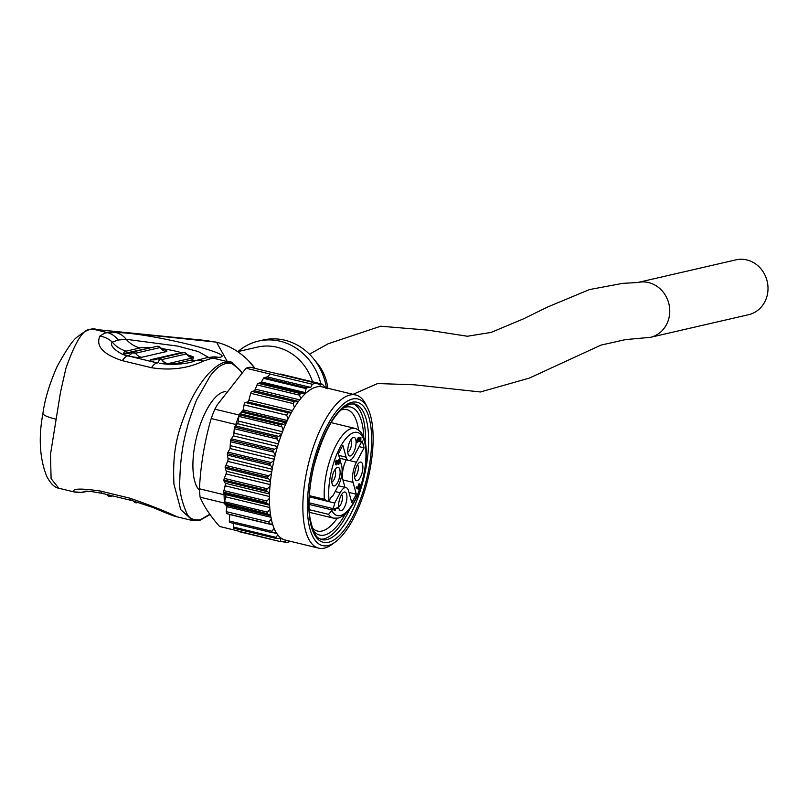 <?xml version="1.0" encoding="UTF-8"?>
<svg xmlns="http://www.w3.org/2000/svg" width="808" height="808" viewBox="0 0 808 808"><rect width="100%" height="100%" fill="white"/><g stroke="black" fill="none" stroke-linecap="round" stroke-linejoin="round"><path stroke-width="1.21" d="M309.07 504.404L332.139 509.969A3.373 1.273 103.6 0 0 331.846 510.595L328.523 514.342L309.201 509.676M348.995 492.466L356.328 494.244L351.813 502.717L348.541 490.83A14.635 5.525 103.6 0 0 346.107 487.628A14.635 5.525 103.6 0 0 345.056 487.628A14.635 5.525 103.6 0 0 340.168 492.759L334.714 503.02A7.878 2.98 -76.4 0 1 332.886 508.565L309.07 502.808M341.198 510.646A9.565 3.616 -76.4 0 1 339.269 509.495A9.565 3.616 -76.4 0 1 339.249 500.506A9.565 3.616 -76.4 0 1 343.38 492.516A9.565 3.616 -76.4 0 1 344.309 492.052A9.565 3.616 -76.4 0 1 346.632 500.455A9.565 3.616 -76.4 0 1 341.198 510.646M338.623 506.646A6.191 2.343 103.6 0 0 338.714 506.626A6.191 2.343 103.6 0 0 342.016 501.051A6.191 2.343 103.6 0 0 341.491 494.749M357.156 480.679A9.565 3.616 -76.4 0 1 355.227 479.528A9.565 3.616 -76.4 0 1 355.197 470.539A9.565 3.616 -76.4 0 1 359.328 462.55A9.565 3.616 -76.4 0 1 360.267 462.095A9.565 3.616 -76.4 0 1 362.58 470.498A9.565 3.616 -76.4 0 1 357.156 480.679M354.581 476.68A6.191 2.343 103.6 0 0 354.672 476.669A6.191 2.343 103.6 0 0 357.974 471.084A6.191 2.343 103.6 0 0 357.449 464.782M350.349 455.964A9.565 3.616 -76.4 0 1 348.42 454.813A9.565 3.616 -76.4 0 1 348.399 445.824A9.565 3.616 -76.4 0 1 352.53 437.835A9.565 3.616 -76.4 0 1 353.46 437.381A9.565 3.616 -76.4 0 1 355.783 445.784A9.565 3.616 -76.4 0 1 350.349 455.964M347.773 451.965A6.191 2.343 103.6 0 0 347.864 451.955A6.191 2.343 103.6 0 0 351.167 446.38A6.191 2.343 103.6 0 0 350.642 440.067M334.401 485.931A9.565 3.616 -76.4 0 1 332.462 484.78A9.565 3.616 -76.4 0 1 332.441 475.791A9.565 3.616 -76.4 0 1 336.572 467.802A9.565 3.616 -76.4 0 1 337.512 467.337A9.565 3.616 -76.4 0 1 339.825 475.74A9.565 3.616 -76.4 0 1 334.401 485.931M331.815 481.932A6.191 2.343 103.6 0 0 331.906 481.911A6.191 2.343 103.6 0 0 335.209 476.336A6.191 2.343 103.6 0 0 334.694 470.034M359.297 488.84L359.025 489.315L357.086 488.072L357.318 487.204L359.075 488.335L359.984 484.063L359.025 489.315L356.076 487.83L356.308 486.961L357.298 487.204L356.298 486.961M359.883 485.345L359.742 486.214M359.419 486.285L359.57 485.416L358.55 485.174L358.974 483.82L358.873 485.093L359.59 485.265M356.308 486.961L356.076 487.83L357.086 488.072L357.318 487.204M338.956 463.136C339.835 459.661 339.794 460.035 338.835 464.277L337.491 461.499L336.461 464.853L336.744 461.237L337.805 460.752L338.956 463.136L339.683 459.944L338.673 459.701L338.401 461.994M336.744 464.044L336.461 464.853L335.451 464.6L335.734 460.984L336.512 460.217L337.805 460.752M337.946 464.055L338.885 464.327L337.825 464.024L336.481 461.247M337.754 508.373L334.805 508.969L335.148 510.535L335.269 508.949L337.754 508.373L337.946 507.495L336.966 507.717M334.805 508.969L333.795 508.727L334.128 510.292L335.148 510.535L335.471 509.868M360.196 438.623L360.913 438.794L359.913 439.027C359.277 441.653 359.075 441.693 359.318 439.158L357.732 442.097C358.277 438.603 358.924 437.471 359.681 438.714L360.913 437.613L360.641 441.845L360.913 438.794L359.913 439.027C359.277 441.653 359.075 441.693 359.318 439.158L358.116 438.613M358.813 439.037L359.318 439.158L357.732 442.097C358.277 438.603 358.924 437.471 359.681 438.714L358.318 437.734M344.976 487.355L342.925 479.912A14.635 5.525 -76.4 0 1 346.268 459.843M334.714 503.02L324.584 500.566A7.878 2.98 -76.4 0 1 324.584 500.566L324.604 500.536M358.409 486.042L358.065 488.093M335.724 463.792L335.451 464.6L335.724 463.792M338.178 461.519L338.673 459.701M336.744 508.131L333.795 508.727M334.128 510.292L334.462 509.626L334.128 510.292M356.328 494.244L353.056 482.356L342.925 479.912M359.085 446.632L364.095 447.844L356.419 462.247A14.635 5.525 103.6 0 0 353.056 482.356M364.095 447.844L362.166 440.855L354.49 455.257A14.635 5.525 103.6 0 1 348.551 460.398L339.562 458.227M338.784 455.419L346.127 457.187A14.635 5.525 103.6 0 0 348.551 460.398M346.127 457.187L342.855 445.309L338.34 453.783L341.612 465.671A14.635 5.525 103.6 0 1 338.249 485.77L332.785 496.021A7.878 2.98 -76.4 0 0 330.189 498.778L329.442 500.182A3.373 1.273 103.6 0 1 329.119 500.707L327.291 501.182L309.272 496.829M358.954 437.886L360.206 437.825M360.277 438.633L359.631 441.592L359.924 438.996M358.429 438.946L356.722 441.855C357.267 438.36 357.914 437.229 358.661 438.461C357.914 437.229 357.267 438.36 356.722 441.855L358.308 438.916C358.065 441.451 358.267 441.41 358.904 438.784M332.139 509.969L332.886 508.565M309.343 495.627L324.361 499.253L327.291 501.182M135.421 501.455A11.251 1.828 -78.9 0 1 135.542 502.273L133.855 501.697A3.373 3.373 0 0 0 137.128 502.738A3.373 3.07 77 0 1 135.825 502.728M112.11 495.779A11.251 10.241 -103 0 0 111.555 496.072L108.323 495.698A11.251 6.454 -73.5 0 0 107.545 494.678M204.959 340.4L215.847 342.077L93.627 329.28L107.585 332.674L116.291 332.664C145.4 331.987 241.238 355.126 218.705 357.409L211.009 358.58L203.343 361.095C187.809 368.499 170.518 370.7 151.47 367.711A21.382 8.08 103.6 0 1 157.015 362.883L127.836 355.833A21.382 8.08 103.6 0 0 122.291 360.661C103.06 354.308 95.586 346.117 99.879 336.098L105.02 332.977L107.585 332.674A21.382 18.836 89.8 0 1 118.089 340.057L112.282 342.158C107.979 346.198 121.867 355.5 127.836 355.833L127.513 355.682A11.251 6.454 106.5 0 0 132.229 352.864L135.461 353.237L160.045 347.571L159.59 347.076M178.528 353.793A9.353 1.606 -170.5 0 0 175.599 353.954L151.015 359.631A9.353 1.606 -170.5 0 0 157.651 362.964A11.251 1.828 101.1 0 0 159.439 359.439L161.792 359.6L186.375 353.934L185.729 353.379L186.486 353.904A11.251 10.757 -114.9 0 0 192.89 357.873L167.195 363.802L159.529 363.358L169.468 364.519C182.446 364.115 190.9 362.893 194.809 360.843L194.809 360.843A21.382 15.867 71.6 0 1 203.343 361.095M735.957 259.853A28.139 25.604 77 0 1 767.6 293.395A28.139 25.604 77 0 1 748.602 314.696L650.349 337.35A28.139 25.604 77 0 0 669.347 316.049L669.347 316.049A28.139 25.604 77 0 0 637.704 282.507L735.957 259.853M237.956 351.591A56.277 51.197 77 0 1 258.439 341.097A56.277 51.197 77 0 1 280.235 341.249A56.277 51.197 77 0 1 320.826 383.81M326.291 387.274A56.277 51.197 -103 0 0 313.282 358.409A56.277 51.197 -103 0 0 284.79 340.198A56.277 51.197 -103 0 0 262.994 340.047L258.439 341.097M96.364 329.422L90.536 329.472C83.527 328.543 75.296 341.572 65.852 368.549L60.499 392.244L50.47 454.389L51.106 478.669L58.792 488.244L73.811 491.87C71.983 488.476 80.871 488.214 100.475 491.072L129.654 498.122C148.47 504.566 164.347 510.818 177.275 516.867L192.88 520.635L180.79 509.686L173.952 484.224C172.276 448.339 177.881 431.815 188.577 405.242C194.294 392.627 200.929 382.113 208.494 373.7C215.029 366.862 220.685 362.994 225.462 362.075L232.098 362.257M207.565 340.663L95.455 329.472M242.057 372.306L231.25 362.024L227.331 361.58L216.584 342.259C228.694 345.248 239.35 351.419 248.531 360.762L254.904 368.357M241.612 372.771L239.865 369.842L232.048 363.61C224.856 361.853 217.534 366.014 210.11 376.104L197.112 399C195.597 401.536 187.82 423.453 187.113 428.038C182.749 443.228 180.325 460.328 179.831 479.346C178.911 488.941 181.214 500.253 186.759 513.272C188.83 518.251 193.284 520.453 200.111 519.857L209.838 514.282M225.856 391.617A51.773 19.564 103.6 0 0 223.897 391.85A51.773 19.564 103.6 0 0 220.655 393.142A51.773 19.564 103.6 0 0 196.253 438.421A51.773 19.564 103.6 0 0 198.192 488.81A51.773 19.564 103.6 0 0 199.515 490.315M237.895 530.886L219.544 526.452C210.363 516.009 203.879 506.252 200.101 497.183A81.598 30.835 -76.4 0 1 199.445 488.789C200.667 464.721 204.586 441.309 211.201 418.554A81.598 30.835 -76.4 0 1 214.827 409.181L217.271 404.848L246.026 368.226A81.598 30.835 -76.4 0 1 248.187 367.569A81.598 30.835 -76.4 0 1 250.288 367.236L316.625 383.265L320.321 385.184L322.059 384.154L279.063 374.185M286.668 421.938L242.784 411.333A2.252 0.848 -76.4 0 0 243.238 409.858L244.077 404.889A2.252 0.848 -76.4 0 1 245.349 402.495L247.763 401.94A2.252 0.848 103.6 0 0 248.925 400.061L250.692 393.304A2.252 0.848 -76.4 0 1 251.864 391.436L254.591 390.799L257.035 384.911A2.252 0.848 -76.4 0 1 258.126 383.315L260.721 382.719A2.252 0.848 103.6 0 0 261.428 381.992L263.479 378.336A2.252 0.848 -76.4 0 1 264.196 377.619L267.266 376.912L270.306 374.094L312.343 384.255A81.598 30.835 -76.4 0 1 314.514 383.588A81.598 30.835 -76.4 0 1 316.625 383.265M270.306 374.094L246.026 368.226M312.343 384.255L310.696 387.396L306.293 387.789L305.05 393.425L300.334 393.516L299.647 395.203L300.647 398.708A78.79 29.765 -76.4 0 1 316.584 386.941A78.79 29.765 -76.4 0 1 322.281 386.901L355.712 394.981A78.79 29.765 -76.4 0 1 365.903 404.505L367.711 408.111A75.407 28.492 103.6 0 0 352.5 399.031A75.407 28.492 103.6 0 0 309.737 479.336A75.407 28.492 103.6 0 0 327.977 545.562A75.407 28.492 103.6 0 0 335.381 541.946A75.407 28.492 103.6 0 0 367.943 478.993A75.407 28.492 103.6 0 0 367.711 408.111M335.381 541.946L332.118 544.329A78.79 29.765 -76.4 0 1 324.392 548.107A78.79 29.765 -76.4 0 1 318.695 548.147A78.79 29.765 -76.4 0 1 303 500.526A78.79 29.765 -76.4 0 1 324.291 421.584A78.79 29.765 -76.4 0 1 350.016 395.011A78.79 29.765 -76.4 0 1 355.712 394.981M285.911 423.564L281.275 424.907L283.123 430.189A78.79 29.765 -76.4 0 1 285.911 423.564L288.103 418.867A78.79 29.765 -76.4 0 1 290.87 413.504L291.153 412.979A78.79 29.765 -76.4 0 1 294.364 407.505A78.79 29.765 -76.4 0 1 298.253 401.778L300.647 398.708M365.529 443.935A69.781 26.371 103.6 0 0 353.136 403.768M312.201 527.745A62.468 23.604 103.6 0 0 317.473 531.058A62.468 23.604 103.6 0 0 321.978 531.028A62.468 23.604 103.6 0 0 337.229 518.292M358.56 430.007A62.468 23.604 103.6 0 0 346.814 409.626A62.468 23.604 103.6 0 0 342.299 409.646A62.468 23.604 103.6 0 0 340.612 410.161M342.733 408.242A65.842 24.876 -76.4 0 1 345.885 407.101A65.842 24.876 -76.4 0 1 363.802 437.431M345.289 514.07A65.842 24.876 -76.4 0 1 324.473 535.048A65.842 24.876 -76.4 0 1 313.211 530.422M320.423 539.158A69.781 26.371 103.6 0 0 349.793 509.08M283.123 430.189L281.224 435.209L276.599 437.249L278.8 442.35A78.79 29.765 -76.4 0 1 281.224 435.209M278.8 442.35L277.184 447.662L272.629 450.329L275.185 455.106A78.79 29.765 -76.4 0 1 277.184 447.662M275.185 455.106L273.902 460.57L269.478 463.752L272.387 468.105A78.79 29.765 -76.4 0 1 273.902 460.57M272.387 468.105L271.478 473.559L267.236 477.164L270.488 480.972A78.79 29.765 -76.4 0 1 271.478 473.559M270.488 480.972L269.973 486.254L265.963 490.163L269.539 493.345A78.79 29.765 -76.4 0 1 269.973 486.254M269.539 493.345L269.428 498.304L265.701 502.374L269.569 504.859A78.79 29.765 -76.4 0 1 269.428 498.304M269.569 504.859L269.872 509.363L266.458 513.464L270.579 515.181A78.79 29.765 -76.4 0 1 269.872 509.363M318.695 548.147L285.274 540.067A78.79 29.765 -76.4 0 1 277.841 534.967L276.326 532.795A78.79 29.765 -76.4 0 1 274.124 528.472A78.79 29.765 -76.4 0 1 272.559 524.109A78.79 29.765 -76.4 0 1 271.316 519.211L270.579 515.181L226.654 504.606A2.252 0.848 -76.4 0 1 227.058 505.303L270.7 515.847M327.765 388.719L326.755 387.426L326.281 388.537M324.705 386.891L326.806 387.396L324.745 386.941M325.695 388.082L322.756 384.628M298.253 401.778L294.253 401.677L293.233 403.586L294.364 407.505M291.153 412.979L287.991 412.797L286.658 415.181L288.103 418.867M271.316 519.211L268.791 521.938L269.397 523.927L272.559 524.109M274.124 528.472L271.862 531.26L272.326 532.694L276.326 532.795M277.841 534.967L275.861 537.31L276.084 538.411L280.8 538.33L280.548 541.623L284.951 541.239L285.86 542.481L281.911 541.532M233.28 523.291L233.714 528.21L276.084 538.411M280.8 538.33L279.699 538.37M237.32 529.089L237.936 531.018L280.548 541.623M290.476 541.33L290.153 541.491A81.598 30.835 -76.4 0 1 285.86 542.481M267.266 376.912L310.696 387.396M242.784 411.333A2.252 0.848 -76.4 0 1 242.107 412.272L239.946 413.746A2.252 0.848 103.6 0 0 239.239 414.756L239.138 415.019A2.252 0.848 103.6 0 0 238.845 416.362L238.4 421.099A2.252 0.848 -76.4 0 1 237.431 423.644L234.562 427.099A2.252 0.848 103.6 0 0 234.28 428.705L233.663 435.381L230.593 440.168A2.252 0.848 103.6 0 0 230.421 441.734L230.068 448.541L227.987 452.106A2.252 0.848 103.6 0 0 227.442 453.601L269.478 463.752M281.275 424.907L239.239 414.756M277.831 436.179L235.249 425.866L239.138 415.019L214.827 409.181M276.599 437.249L234.562 427.099M272.629 450.329L230.593 440.168M227.442 453.601A2.252 0.848 103.6 0 0 227.391 455.076L228.048 458.57A2.252 0.848 -76.4 0 1 227.583 461.338L225.2 467.004A2.252 0.848 103.6 0 0 225.27 468.357L226.27 471.216A2.252 0.848 -76.4 0 1 226.008 473.902L224.291 478.397A2.252 0.848 103.6 0 0 223.927 480.002L265.963 490.163M267.236 477.164L225.2 467.004M223.927 480.002A2.252 0.848 103.6 0 0 224.119 481.184L225.573 483.699L223.917 490.618A2.252 0.848 103.6 0 0 223.665 492.224L265.701 502.374M223.665 492.224A2.252 0.848 103.6 0 0 223.968 493.203L225.563 494.567A2.252 0.848 -76.4 0 1 225.725 496.859L224.553 501.768A2.252 0.848 103.6 0 0 224.402 503.071L266.458 513.464M224.422 503.303A2.252 0.848 103.6 0 0 224.826 504.061L226.654 504.606M225.119 504.152L227.038 506.677A2.252 0.848 103.6 0 0 227.058 505.303M226.987 506.969L226.21 511.646L226.755 513.625L268.539 523.725M268.64 523.786L226.755 513.625M229.775 514.393A2.252 0.848 -76.4 0 1 229.765 514.534L229.331 520.978A2.252 0.848 103.6 0 0 229.775 522.453A2.252 0.848 103.6 0 0 229.937 522.443L271.7 532.533M237.936 531.018A2.252 0.848 103.6 0 0 238.289 531.462A2.252 0.848 103.6 0 0 238.451 531.452L280.204 541.542M243.289 409.565L240.289 413.514M233.663 435.381L234.219 432.028M225.018 487.052L225.573 483.699M200.101 497.183L224.402 503.071L223.968 493.203L266.569 503.495M235.492 424.422L211.201 418.554M199.445 488.789L223.735 494.658M73.861 491.88L73.831 491.87A21.382 21.18 104.1 0 0 85.729 491.264M215.847 342.077L216.584 342.259M227.331 361.58L213.191 358.196A21.382 20.341 -97.8 0 0 206.171 357.873L194.809 360.843M161.852 348.854A9.353 1.606 -170.5 0 1 166.094 351.662L141.511 357.328A9.353 1.606 -170.5 0 1 127.513 355.682C123.745 354.601 122.644 353.843 124.21 353.409A28.129 4.838 -170.5 0 1 126.402 351.096A28.139 25.604 -103 0 1 112.282 342.158A21.382 19.846 -148.8 0 0 99.879 336.098M84.163 491.395C85.83 490.698 92.183 491.446 103.232 493.637L103.232 493.637A21.382 8.08 -76.4 0 1 100.475 491.072M103.232 493.637L132.411 500.687A21.382 8.08 -76.4 0 1 129.654 498.122M177.124 516.827A21.382 17.2 -76.3 0 0 177.245 516.857L177.245 516.857A21.382 17.2 -76.3 0 0 177.275 516.867C176.659 516.989 170.246 514.979 153.591 507.707L132.411 500.687M254.985 368.377A70.912 64.509 -103 0 0 248.531 360.762M116.291 332.664A21.382 18.746 90 0 1 126.2 339.31L118.089 340.057M208.716 357.52L198.364 351.601L177.74 346.107L126.2 339.31A28.139 25.604 -103 0 0 140.057 347.945L126.402 351.096M218.705 357.409A21.382 20.392 -98.4 0 0 211.474 357.116L206.171 357.873M188.749 355.571A11.251 6.454 106.5 0 0 189.597 355.601C193.385 356.581 194.476 357.338 192.89 357.873A28.129 4.838 9.5 0 1 190.708 360.186A28.139 25.604 -103 0 0 194.879 360.822M124.674 353.268A11.251 10.241 -103 0 0 129.038 353.298L130.785 352.682A11.251 10.757 -114.9 0 0 131.431 352.359L130.785 352.682A11.251 10.757 -114.9 0 1 124.21 353.409L152.732 347.299M190.708 360.186L177.043 363.337A28.139 4.838 -170.5 0 1 167.195 363.802A11.251 9.504 83.6 0 1 161.64 359.631M192.425 358.025A11.251 10.241 -103 0 1 186.375 353.934A3.373 3.07 -103 0 0 183.254 352.702L158.671 358.368A3.373 3.07 77 0 0 157.913 358.671L159.439 359.439M166.094 351.662A11.251 10.241 -103 0 1 160.045 347.571A3.373 3.07 -103 0 0 156.914 346.339L132.33 352.005A3.373 3.373 0 0 0 131.452 352.349L132.229 352.864L131.573 352.298A3.373 3.07 77 0 1 135.461 353.237A11.251 10.241 -103 0 0 141.511 357.328M138.168 502.223A11.251 9.504 -96.4 0 0 137.744 502.465L135.542 502.273M150.975 347.703A11.251 9.504 83.6 0 1 149.914 347.49A28.139 4.838 9.5 0 0 140.057 347.945M138.451 502.313L137.744 502.465M313.282 358.409L317.14 363.085A45.016 40.956 77 0 1 327.836 388.244M324.361 499.253A46.147 17.433 -76.4 0 1 351.793 428.442A46.147 17.433 -76.4 0 1 355.136 428.422L331.038 422.604M331.846 510.595A42.773 16.16 103.6 0 0 340.38 515.565A42.773 16.16 103.6 0 0 364.63 470.024A42.773 16.16 103.6 0 0 354.288 432.452A42.773 16.16 103.6 0 0 335.29 458.116A42.773 16.16 103.6 0 0 329.119 500.707M355.136 428.422C378.629 435.936 361.782 511.454 338.098 518.12L333.451 518.13A46.147 17.433 -76.4 0 1 328.523 514.342M340.168 492.759L335.169 491.547M336.744 461.237L335.734 460.984M348.985 460.449L356.419 462.247M151.015 359.631A11.251 10.241 -103 0 0 155.378 359.661L157.782 358.712A3.373 3.373 0 0 1 158.671 358.368A3.373 3.07 77 0 1 161.792 359.6A11.251 10.241 -103 0 0 167.842 363.691M366.438 465.297A69.781 26.371 103.6 0 0 354.611 403.98L350.43 404.01C336.148 409.222 323.937 430.078 313.797 466.57C309.323 485.951 308.03 502.97 309.929 517.635C314.615 540.158 318.877 537.744 321.826 539.633A69.781 26.371 103.6 0 0 326.866 539.613A69.781 26.371 103.6 0 0 366.438 465.297M351.955 402.313A72.033 27.22 103.6 0 0 311.11 479.013A72.033 27.22 103.6 0 0 328.533 542.289A72.033 27.22 -76.4 0 0 369.377 465.58A72.033 27.22 -76.4 0 0 351.955 402.313M264.196 377.619L306.293 387.789M263.479 378.336L305.757 388.547M261.428 381.992L305.697 392.688M260.721 382.719L305.05 393.425M258.126 383.315L300.334 393.516M257.035 384.911L299.647 395.203M255.671 389.214L299.748 399.859M254.591 390.799L298.536 401.424M251.864 391.436L294.253 401.677M250.692 393.304L293.233 403.586M248.925 400.061L292.506 410.585M247.763 401.94L291.425 412.484M245.349 402.495L287.991 412.797M244.077 404.889L286.658 415.181M243.238 409.858L287.335 420.514M286.204 422.927L242.107 412.272M282.537 424.038L239.946 413.746M281.436 426.654L238.845 416.362M282.517 431.755L238.4 421.099M281.558 434.31L237.431 423.644M276.871 438.996L234.28 428.705M278.336 443.814L234.199 433.149M277.518 446.511L233.381 435.855M273.811 449.086L231.209 438.794M273.023 452.026L230.421 441.734M274.861 456.429L230.714 445.764M274.205 459.207L230.068 448.541M270.589 462.398L227.987 452.106M227.391 455.076L269.983 465.368M228.048 458.57L272.185 469.236M227.583 461.338L271.72 472.003M225.654 465.428L268.256 475.72M267.862 478.649L225.27 468.357M270.387 481.871L226.27 471.216M270.114 484.558L226.008 473.902M266.882 488.689L224.291 478.397M266.711 491.476L224.119 481.184M269.519 493.981L225.432 483.325M269.448 496.506L225.382 485.85M266.509 500.909L223.917 490.618M269.589 505.202L225.563 494.567M269.731 507.495L225.725 496.859M267.145 512.06L224.553 501.768M267.428 514.353L224.826 504.061M227.038 506.677L270.963 517.292M226.21 511.646L268.791 521.938M229.765 514.534L272.821 524.937M229.331 520.978L271.862 531.26M273.559 532.755L276.851 533.543M233.26 527.008L275.861 537.31M233.876 528.21L275.639 538.3M151.47 367.711L122.291 360.661M58.792 488.244C54.55 487.588 50.51 483.588 46.682 476.245C39.663 458.49 38.41 437.542 42.935 413.393A22.513 3.868 9.5 0 0 56.035 419.211M177.043 363.337A28.139 25.604 -103 0 0 181.224 363.964M188.193 355.217A9.353 1.606 -170.5 0 1 189.597 355.601A28.139 4.838 9.5 0 0 187.517 354.702M182.285 352.924A28.139 4.838 9.5 0 0 161.489 348.581M155.378 359.661A11.251 10.241 -103 0 0 157.722 358.772M175.599 353.954A11.251 10.241 -103 0 0 176.861 354.177M112.463 495.87L111.555 496.072A3.373 3.07 77 0 1 109.484 496.365M312.534 381.81A50.651 46.076 -103 0 0 257.429 347.097L237.683 351.652M129.038 353.298A11.251 10.241 -103 0 0 129.724 353.106M149.258 347.591A11.251 10.241 -103 0 0 150.52 347.814M138.239 502.253A11.251 10.241 -103 0 0 137.895 502.435A3.373 3.07 77 0 1 137.128 502.738L138.683 502.374M359.388 484.982L360.398 485.234M358.974 483.82L359.984 484.063M357.883 486.153L358.904 486.396M358.025 489.072L359.035 489.315M335.482 464.63L336.502 464.873M335.209 510.636L334.189 510.393M346.107 487.628L338.269 485.729M359.903 437.37L360.913 437.613M359.631 441.592L360.641 441.845M356.762 442.259L357.772 442.501M358.186 441.087L359.196 441.33M333.451 518.13L309.363 512.312M107.514 495.334A3.373 3.373 0 0 0 110.797 496.375L112.726 495.93M161.196 348.894L162.762 349.379L160.196 347.379A3.373 3.373 0 0 0 156.914 346.339M188.234 355.459L186.527 353.742A3.373 3.373 0 0 0 183.254 352.702M309.464 354.207L328.169 343.754L380.709 326.22L428.099 330.149L467.408 336.249L491.113 332.411L523.463 318.857L547.753 306.949L589.436 289.587L622.514 283.386L637.704 282.507M96.263 329.401L97.263 329.644M322.17 384.133L280.124 373.983M271.831 532.613L229.775 522.453M280.336 541.612L238.289 531.462M192.88 520.635L199.364 520.645L210.029 514.555M42.935 413.393C44.763 399.566 49.44 384.042 56.954 366.812C66.842 348.804 73.791 338.754 77.79 336.653C85.921 330.068 92.092 327.654 96.314 329.411M88.123 491.274L81.861 492.405L73.831 491.87M107.525 495.324L106.626 494.456M133.855 501.697L132.966 500.819M353.025 394.334L377.599 383.548L414.221 384.79L480.457 391.981L529.331 378.094L601.051 345.087L625.634 339.582L650.349 337.35"/></g></svg>
